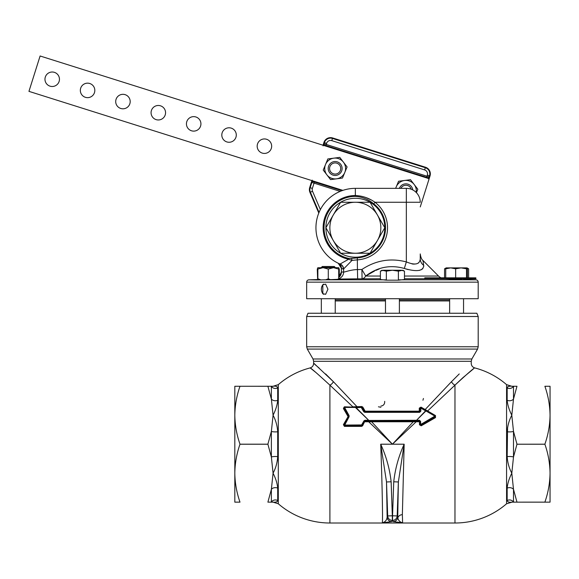 <?xml version="1.0" encoding="UTF-8"?>
<svg xmlns="http://www.w3.org/2000/svg" width="579" height="579" viewBox="0 0 579 579"><rect width="100%" height="100%" fill="white"/><g stroke="black" fill="none" stroke-linecap="round" stroke-linejoin="round"><path stroke-width="0.87" d="M509.491 499.945A4.639 4.415 180 0 1 513.501 502.152L511.807 502.152C509.144 502.514 507.595 501.979 507.168 500.531A4.639 4.415 180 0 1 509.491 499.945M507.168 500.531L507.168 488.104A4.639 3.438 180 0 1 509.491 487.641A4.639 3.438 180 0 1 513.501 489.356L516.975 502.138L513.501 502.152L513.501 489.356L511.807 473.173C509.129 468.237 507.588 462.722 507.168 456.636L507.175 457.222M507.573 427.461L507.168 456.636A4.639 0.977 180 0 1 509.491 456.505A4.639 0.977 180 0 1 513.501 456.99L511.807 473.173C509.129 478.478 507.588 483.451 507.168 488.104M509.491 431.898A4.639 0.977 180 0 0 513.501 431.413L516.975 444.187L513.501 456.99L513.501 431.413L511.807 415.23C509.144 409.961 507.595 404.982 507.168 400.306A4.639 3.438 180 0 0 509.491 400.762A4.639 3.438 180 0 0 513.501 399.047L511.807 415.23C509.129 420.166 507.588 425.681 507.168 431.768A4.639 0.977 180 0 0 509.491 431.898M507.168 400.306L507.168 387.872A4.639 4.415 180 0 0 513.501 386.258L516.975 386.258L513.501 399.047L513.501 386.258L511.807 386.258L506.574 384.644A78.809 78.809 0 0 0 474.715 367.911C473.883 368.056 467.296 373.802 454.971 385.144L462.802 377.769M277.298 460.942L277.703 456.636A4.639 0.977 0 0 0 275.387 456.505A4.639 0.977 0 0 0 271.37 456.99L273.071 473.173L271.37 489.356L267.896 502.138L272.998 502.152M272.629 386.258L273.071 386.258C275.727 385.889 277.276 386.425 277.703 387.872L277.703 400.306C277.283 404.953 275.742 409.925 273.071 415.23C275.742 420.166 277.283 425.681 277.703 431.768L277.703 456.636C277.283 462.722 275.742 468.237 273.071 473.173C275.727 478.442 277.276 483.422 277.703 488.104A4.639 3.438 -0 0 0 275.387 487.641A4.639 3.438 -0 0 0 271.37 489.356L271.37 502.152A4.639 4.415 -0 0 1 277.703 500.531C277.283 501.979 275.742 502.514 273.071 502.152L278.296 503.766A78.809 78.809 0 0 0 329.9 523.011L329.9 385.144C317.589 373.817 311.003 368.07 310.156 367.911L311.56 369.004M277.703 387.872A4.639 4.415 -0 0 1 271.37 386.258L271.689 386.258M277.703 400.306A4.639 3.438 0 0 1 275.387 400.762A4.639 3.438 0 0 1 271.37 399.047L273.071 415.23L271.37 431.413L267.896 444.187L239.996 444.187C236.681 434.735 234.958 425.08 234.821 415.23L234.821 386.258L267.896 386.273L271.37 399.047L271.37 386.258L239.996 386.258C236.688 395.703 234.965 405.358 234.821 415.23L234.821 473.173C234.965 463.301 236.688 453.646 239.996 444.216L267.896 444.216L271.37 456.99L271.37 431.413A4.639 0.977 0 0 0 275.387 431.898A4.639 0.977 0 0 0 277.703 431.768L277.696 431.181M266.601 139.278A7.245 7.245 0 0 1 271.327 148.362A7.245 7.245 0 0 1 262.244 153.095A7.245 7.245 0 0 1 257.51 144.005A7.245 7.245 0 0 1 266.601 139.278M231.231 128.125A7.245 7.245 0 0 1 235.957 137.209A7.245 7.245 0 0 1 226.874 141.935A7.245 7.245 0 0 1 222.141 132.852A7.245 7.245 0 0 1 231.231 128.125M195.861 116.965A7.245 7.245 0 0 1 200.595 126.056A7.245 7.245 0 0 1 191.504 130.782A7.245 7.245 0 0 1 186.778 121.699A7.245 7.245 0 0 1 195.861 116.965M160.492 105.812A7.245 7.245 0 0 1 165.225 114.895A7.245 7.245 0 0 1 156.135 119.629A7.245 7.245 0 0 1 151.409 110.538A7.245 7.245 0 0 1 160.492 105.812M54.39 72.346A7.245 7.245 0 0 1 59.123 81.429A7.245 7.245 0 0 1 50.033 86.162A7.245 7.245 0 0 1 45.307 77.072A7.245 7.245 0 0 1 54.39 72.346M89.759 83.499A7.245 7.245 0 0 1 94.486 92.589A7.245 7.245 0 0 1 85.403 97.315A7.245 7.245 0 0 1 80.669 88.232A7.245 7.245 0 0 1 89.759 83.499M125.129 94.659A7.245 7.245 0 0 1 129.855 103.742A7.245 7.245 0 0 1 120.772 108.468A7.245 7.245 0 0 1 116.039 99.385A7.245 7.245 0 0 1 125.129 94.659M460.529 279.534L449.637 279.302L449.637 278.745M456.527 279.635L457.931 279.671M458.192 279.679L459.038 279.7M460.616 279.729L461.449 279.744M462.114 279.744L462.57 279.751M461.948 279.599L461.231 279.57M441.032 277.819A9.271 9.271 0 0 1 438.527 276.038L404.468 276.038M352.85 407.117L344.404 406.813L343.405 408.535L348.088 416.591L343.405 424.646L344.404 426.368L361.614 426.368L362.613 425.797L361.614 424.935L363.952 420.853L364.958 420.267L368.324 420.267L368.324 421.027L415.845 421.027L425.572 410.829L420.846 408.123L420.846 411.177L419.681 412.335L420.057 408.123L421.005 407.117L419.283 408.123L419.283 411.177L365.161 411.177L362.83 407.117L361.839 406.538L361.614 407.117L362.83 407.117M421.005 407.117L425.174 409.541L451.497 381.67C477.161 357.504 477.161 357.504 451.497 381.67L459.248 373.94M391.136 481.793L386.504 481.952L380.707 444.202C386.215 456.238 389.689 468.766 391.136 481.793L392.323 515.78L392.323 520.412L391.773 521.607L382.495 522.815L386.642 523.011L329.9 523.011M506.574 384.644L506.574 503.766A78.809 78.809 0 0 1 454.971 523.011L398.229 523.011L402.615 522.808L393.105 521.607L392.548 520.412L392.548 515.78L393.734 481.793C395.182 468.766 398.663 456.238 404.164 444.202L398.366 481.952L393.734 481.793M397.831 517.973A4.639 4.147 0 0 1 402.362 514.695L404.164 444.202L402.362 514.695L402.615 522.808C400.046 522.207 398.446 520.593 397.831 517.973L397.737 517.134A4.639 4.632 155.1 0 1 393.105 521.607M278.296 503.766L278.296 384.644A78.809 78.809 0 0 1 310.156 367.911C312.327 367.202 313.485 365.704 313.63 363.424L314.383 364.039M311.611 369.04L315.7 372.333M544.882 444.216L516.975 444.216L544.882 444.187C548.19 434.735 549.912 425.08 550.05 415.23L550.05 473.173C549.912 463.301 548.19 453.646 544.882 444.216L544.882 444.187M507.58 484.768L507.298 486.396M277.29 403.635L277.58 402.007M415.845 421.027L416.547 421.027L416.547 420.267L425.941 410.938L434.959 416.185L435.249 416.887A0.579 0.579 0 0 0 435.249 415.888L435.538 417.589L421.215 425.797L420.636 424.508L435.249 415.888L435.538 417.589M419.905 421.208A0.579 0.579 0 0 1 420.057 421.606L420.636 421.44L419.478 420.267L419.478 421.027L416.547 421.027M370.936 421.027L392.439 444.202L413.934 421.027L416.192 421.027L416.192 421.765L368.685 421.765L368.685 421.027M421.215 425.797L419.478 424.798L420.057 424.653L420.057 421.606L419.478 421.027L419.478 421.765L416.192 421.765L392.439 444.202L368.685 421.765L364.958 421.765L364.459 421.317L362.114 425.37A0.579 0.579 0 0 1 361.614 425.659L344.404 425.659A0.579 0.579 0 0 1 343.825 425.08L361.614 424.935L361.614 426.368M369.026 421.027L368.852 420.448L419.478 420.267M343.405 408.535L343.904 407.985L348.587 416.098L348.088 416.591L348.587 416.677L349.094 415.599L344.404 407.117L355.39 407.117L356.194 407.696L356.461 407.117L355.39 407.117M343.825 407.696A0.579 0.579 0 0 1 344.404 407.117L343.904 407.985A0.579 0.579 0 0 1 343.825 407.696A0.579 0.579 0 0 0 343.904 407.985L344.404 407.428L355.39 407.428L368.852 420.448L356.194 407.696L362.114 407.406L364.459 411.466L365.161 411.177L364.958 411.756L419.478 411.756L363.742 411.756L361.383 407.696L361.614 407.117L362.114 407.406A0.579 0.579 0 0 0 361.614 407.117A0.579 0.579 0 0 1 362.114 407.406M392.439 313.253L476.872 313.253L478.196 316.496L306.675 316.496L307.999 313.253L392.439 313.253M317.864 279.527L308.911 279.838L317.864 279.983L330.385 279.657L338.701 279.295L338.701 278.781L337.376 279.375M398.388 280.171L398.388 271.167L392.374 270.234L401.428 270.234L404.468 271.167L404.468 279.541L398.446 280.171L386.338 280.171L380.403 279.534L380.403 271.167L382.017 270.234L386.352 271.167L392.374 270.234L383.378 270.234L380.403 271.167M444.759 278.745L449.637 278.919M463.547 279.722L463.547 278.745L463.547 279.404L475.96 279.838A2.316 2.316 0 0 1 478.196 282.154L478.196 298.713L306.675 298.713L306.675 282.154A2.316 2.316 0 0 1 308.911 279.838M380.403 278.745L357.648 278.839L357.446 269.575L361.889 269.481C375.735 260.326 390.55 257.807 406.342 261.911C415.1 265.493 419.739 264.465 420.253 258.827C420.253 252.408 420.253 252.408 420.253 258.827C420.253 252.408 420.253 252.408 420.253 258.827A9.271 8.396 0 0 0 423.734 265.385C423.452 271.088 416.981 272.116 404.323 268.468L408.101 269.611M338.701 279.049L357.648 278.839M325.89 227.75A29.464 29.464 0 0 1 355.354 198.293A29.464 29.464 0 0 1 384.811 227.75A29.464 29.464 0 0 1 355.354 257.214A29.464 29.464 0 0 1 325.89 227.75L340.633 202.259L370.068 202.259L384.789 227.75L370.068 253.247L340.633 253.247L325.912 227.75M373.766 203.837C368.41 199.335 362.273 196.853 355.354 196.397A31.36 31.36 0 0 0 348.761 258.408L351.359 258.422A2.302 0.897 -96.7 0 1 352.003 260.398L348.58 259.269A32.236 32.236 0 0 1 355.354 195.521C362.534 195.847 369.076 198.098 374.982 202.259L373.766 203.837A30.188 30.188 0 0 1 357.315 257.872L351.359 258.422M406.342 188.349A13.91 13.91 0 0 1 420.253 202.259A13.91 13.91 0 0 0 406.342 188.349L355.354 188.349L406.342 188.349L406.342 202.259L374.982 202.259A32.178 32.178 0 0 1 357.446 259.862L352.003 260.398L343.398 269.177A5.566 5.529 112.9 0 0 340.032 264.053A39.401 39.401 0 0 1 315.946 227.75A39.401 39.401 0 0 0 338.288 263.271L338.288 263.271A5.566 5.522 115.7 0 1 341.415 268.287L338.252 263.25M423.206 261.889L422.967 260.47L438.527 276.038M365.776 275.988L374.591 271.001M375.836 270.407L379.274 268.946M419.225 270.386L420.072 270.183M421.208 269.771L422.808 268.663M423.777 266.318L422.967 260.47C421.65 259.537 420.745 257.351 420.253 253.92L420.253 258.827M323.581 294.335L322.829 293.712L325.63 294.306L327.938 289.225L325.63 284.137L322.829 284.73C320.889 287.712 320.889 290.709 322.829 293.712L322.235 292.865M343.398 269.177L341.415 268.287L341.4 271.985L341.4 268.265M322.829 293.712L322.829 284.73L323.589 284.108M449.637 300.942L399.387 300.942M385.484 300.942L335.234 300.942M342.602 205.675A25.498 25.498 0 0 0 355.354 253.247A25.498 25.498 0 0 0 377.428 215.004A25.498 25.498 0 0 0 342.602 205.675M400.892 188.349A5.573 5.573 0 0 1 411.235 189.239M399.387 188.349A6.955 6.955 0 0 1 412.791 189.934M330.008 170.631A5.573 5.573 0 0 1 333.019 163.35A5.573 5.573 0 0 1 340.3 166.361A5.573 5.573 0 0 1 337.289 173.642A5.573 5.573 0 0 1 330.008 170.631M328.734 171.16A6.955 6.955 0 0 1 332.491 162.077A6.955 6.955 0 0 1 341.581 165.833A6.955 6.955 0 0 1 337.818 174.923A6.955 6.955 0 0 1 328.734 171.16M321.331 267.411L335.234 267.411L334.315 266.492L322.25 266.492L321.331 267.679M451.41 277.819L451.41 278.745L424.791 278.745L424.791 277.819L466.508 277.819L466.508 268.808L466.978 267.882L467.448 268.808L467.448 277.819M451.41 278.745L475.873 278.745L475.873 277.855L466.508 277.819M467.231 268.157L468.621 268.808L468.621 277.819M445.729 277.819L445.729 268.808L450.686 267.882L446.17 267.882L444.556 268.808L445.946 268.171M444.556 277.819L444.556 268.808M327.092 279.751L325.774 279.78L328.286 278.781L330.385 279.657M317.864 279.983L317.864 278.781L321.193 279.983M338.701 269.069L338.701 267.679L317.806 267.73L317.864 269.069L323.075 267.679L328.286 269.069L333.497 267.679L338.701 269.069L338.701 278.781M317.864 269.069L317.864 278.781M328.286 269.069L328.286 278.781M317.922 267.679L317.285 269.069L317.654 279.918M338.158 279.331L337.427 279.375M338.701 268.772L339.287 269.069L339.287 276.986M338.643 267.679L339.287 269.069M404.468 271.167L402.861 270.234L398.388 271.167M386.352 280.171L386.352 271.167M342.478 178.05L330.544 179.613L323.227 170.06L327.83 158.95L339.764 157.379L347.089 166.933L344.78 172.491A10.422 10.422 0 0 0 333.801 158.168A10.422 10.422 0 0 0 326.882 174.836A10.422 10.422 0 0 0 344.78 172.491L342.478 178.05M416.402 192.655L417.821 189.239L414.159 184.469A10.422 10.422 0 0 0 404.533 180.474L410.497 179.693L414.159 184.469A10.422 10.422 0 0 1 416.185 192.431M395.631 188.349L398.569 181.256L404.533 180.474A10.422 10.422 0 0 0 395.761 188.349M342.877 190.375L28.95 91.359L40.103 55.989L429.155 178.701L420.253 206.927M428.373 178.455L427.83 178.289L427.932 177.731L324.602 145.141A1.158 1.158 -72.5 0 1 323.849 143.686L429.191 176.913A1.158 1.158 107.5 0 1 427.736 177.673M340.199 191.381L311.647 182.371A1.158 1.158 -72.5 0 1 313.101 181.618L341.928 190.708M324.797 145.206A1.158 1.158 -72.5 0 1 324.045 143.751L324.392 142.644A6.456 6.456 0 0 1 332.484 138.432L425.326 167.715A6.456 6.456 0 0 1 429.538 175.813L429.386 176.979A1.158 1.158 107.5 0 1 427.932 177.731M319.058 212.406L310.395 192.192A6.456 6.456 0 0 1 310.178 187.712L312.385 188.407L314.397 182.023L313.101 181.618L313.21 181.017M324.37 145.655L324.602 145.141L325.905 145.553L326.599 143.339L323.914 142.492L323.046 145.235M311.893 180.605L309.7 187.56A6.955 6.955 0 0 0 309.939 192.387L318.79 213.05M429.155 178.701L430.016 175.958A6.955 6.955 0 0 0 425.478 167.237L332.636 137.954A6.955 6.955 0 0 0 323.914 142.492M321.345 289.225L321.758 286.641M338.701 277.507A6.955 6.912 -91.7 0 0 341.415 271.985L343.615 272.05C344.628 272.239 350.715 269.691 357.446 269.575L357.315 257.872M348.761 258.408L348.58 259.269L340.032 264.053M370.618 199.675L366.189 197.656M338.701 278.702A6.955 6.912 -84.9 0 0 343.615 272.05L343.615 269.155A5.566 5.522 56.3 0 0 340.213 264.046M362.078 278.745L361.889 269.481L365.696 276.038A9.271 5.377 -90 0 1 362.078 278.745M380.403 276.038L365.696 276.038C377.53 267.064 390.405 264.538 404.323 268.468L406.342 261.911L406.342 202.259L420.253 202.259M418.87 262.613L418.212 263.148M414.274 264.125L413.059 264.053M412.914 264.038L411.966 263.894M315.946 227.75A39.401 39.401 0 0 1 355.354 188.349L355.354 196.397M451.634 279.273L450.882 279.266M450.809 279.266L450.223 279.266M451.396 279.44L452.655 279.498M453.893 279.548L455.152 279.592M234.821 502.152L234.821 473.173C234.958 483.024 236.681 492.678 239.996 502.138L234.821 502.152M550.05 473.173L550.05 502.152L516.975 502.152L544.882 502.138C548.19 492.678 549.912 483.024 550.05 473.173M550.05 386.258L550.05 415.23C549.912 405.358 548.19 395.703 544.882 386.273L550.05 386.258M378.442 406.784L380.902 407.283M384.695 401.348C384.796 404.128 383.537 405.705 380.924 406.082M423.444 398.475L422.938 400.241M325.601 373.911L333.366 381.662C307.717 357.504 307.717 357.504 333.374 381.67A4.639 2.895 -45 0 1 329.9 385.144L352.85 406.813L361.839 406.538M356.606 407.117L356.867 406.538L333.374 381.67M348.587 416.677L343.904 424.791L348.587 416.677L349.094 416.764L349.094 415.599M343.405 424.646L343.904 424.791A0.579 0.579 0 0 0 343.825 425.08A0.579 0.579 0 0 1 343.904 424.791M348.587 416.098L343.904 407.985M356.461 407.117L361.614 407.117M349.094 416.764L344.404 425.659A0.579 0.579 0 0 1 343.825 425.08M363.742 411.756L364.756 412.335L364.958 411.756M420.846 411.177L419.283 411.177L419.478 411.756A0.579 0.579 0 0 0 419.869 411.604M368.324 421.027L364.958 421.027L362.613 425.797M363.952 420.853L364.459 421.317L364.958 421.027L364.958 420.267M425.124 410.041L425.174 409.541L435.538 415.592M426.231 410.685L425.572 410.829L425.616 410.323L435.249 415.888M419.283 408.123L420.057 408.123A0.579 0.579 0 0 1 420.636 407.544A0.579 0.579 0 0 0 420.057 408.123L420.846 408.123L420.926 407.616L425.616 410.323M427.273 411.285L454.971 385.144A4.639 2.895 45 0 1 451.497 381.67M420.636 421.44L420.636 424.508L420.057 424.653A0.579 0.579 0 0 0 420.926 425.16L435.249 416.887L420.926 425.16M397.18 515.94A4.639 4.632 155.1 0 1 392.548 520.412L392.323 520.412A4.639 4.632 -155.1 0 1 387.691 515.94L386.504 481.952L387.141 517.134L387.691 515.94L392.323 515.78L397.18 515.94L397.737 517.134L398.366 481.952L397.18 515.94M391.773 521.607A4.639 4.632 -155.1 0 1 387.141 517.134C386.758 520.239 385.136 522.128 382.263 522.808C382.965 523.148 382.14 481.489 380.707 444.202L404.164 444.202M319.217 368.135L315.106 364.647M462.86 377.718L473.275 369.033M278.296 384.644L273.071 386.258L271.37 386.258M274.801 502.138L275.951 502.058M276.241 502.007L277.146 501.66M507.168 387.872C507.588 386.432 509.129 385.889 511.807 386.258L511.879 386.258M506.574 503.766L512.082 502.152M510.07 386.265L508.927 386.352M508.63 386.403L507.725 386.743M455.651 277.819L455.651 268.808L461.079 267.882L466.508 268.808M468.563 268.779L467.014 267.882L450.686 267.882L455.651 268.808M446.199 267.882L445.729 268.808M424.791 278.745L404.468 278.745M313.63 361.296L313.007 358.98L471.863 358.98L471.241 361.296L313.63 361.296L313.63 363.424M454.971 523.011L454.971 385.144M471.863 358.98L477.574 349.086L307.297 349.086L306.675 346.77L478.196 346.77L478.196 316.496M322.575 279.838L385.665 279.838M399.141 279.838L475.96 279.838M478.196 282.154L306.675 282.154M449.637 299.864L399.387 299.864M385.484 299.864L335.234 299.864M309.7 187.56L310.178 187.712L311.842 182.436A1.158 1.158 -72.5 0 1 313.29 181.676M426.636 177.326L427.331 175.111A4.14 4.14 0 0 0 424.631 169.922L331.789 140.639A4.14 4.14 0 0 0 326.599 143.339M309.939 192.387L312.53 191.28L320.375 209.605M312.385 188.407A4.14 4.14 0 0 0 312.53 191.28M430.016 175.958L427.331 175.111M425.478 167.237L424.631 169.922M332.636 137.954L331.789 140.639M323.849 143.686L323.075 145.872M312.262 180.134L311.647 182.371M428.764 179.215L429.386 176.979M344.404 426.368L344.404 425.659M419.681 412.335L364.756 412.335M419.478 424.798L419.478 421.765L420.057 421.606M386.656 523.003L398.214 523.003L386.656 523.003M277.703 488.104L277.703 500.531M471.241 361.296L471.241 363.424C471.386 365.704 472.544 367.202 474.715 367.911M477.574 349.086L478.196 346.77M463.547 313.253L463.547 298.713L463.547 313.253M399.387 313.253L399.387 298.713M321.331 298.713L321.331 313.253M341.4 271.985L338.701 277.486M335.234 298.713L335.234 313.253M385.484 313.253L385.484 298.713M449.637 313.253L449.637 298.713M313.007 358.98L307.297 349.086M306.675 316.496L306.675 346.77"/></g></svg>
